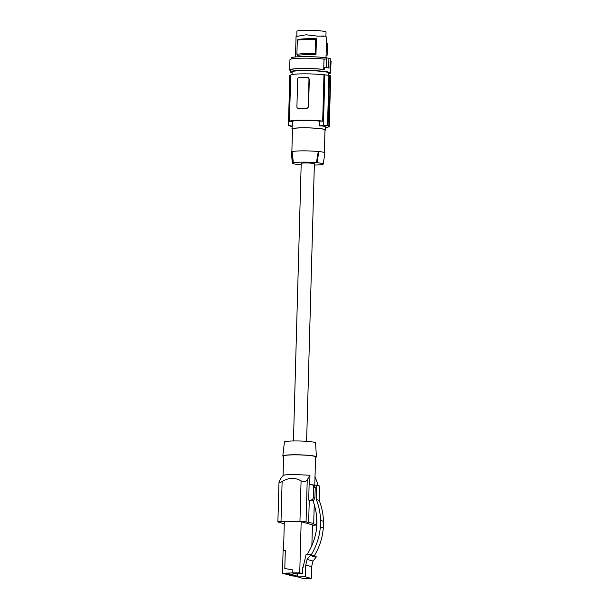 <?xml version="1.0" encoding="UTF-8"?>
<svg xmlns="http://www.w3.org/2000/svg" width="609" height="609" viewBox="0 0 609 609"><rect width="100%" height="100%" fill="white"/><g stroke="black" fill="none" stroke-linecap="round" stroke-linejoin="round"><path stroke-width="0.91" d="M289.724 575.193L294.718 575.292L289.26 575.201L293.736 575.01L288.278 574.919L292.29 574.599L287.296 574.637L291.772 574.454L285.796 574.211L290.79 574.173L284.814 573.929L289.344 573.762L284.35 573.8L282.469 573.259L292.868 572.909L295.555 573.96L292.86 573.191M289.717 575.33L295.236 575.444L290.706 575.475M291.688 575.756L296.218 575.718L290.699 575.612M316.414 456.887L315.584 442.91A15.59 1.477 -178.4 0 0 314.625 442.385A15.59 1.477 -178.4 0 0 297.352 440.962A15.59 1.477 -178.4 0 0 284.418 442.043L282.804 455.951A16.816 1.591 1.6 0 1 296.758 454.786A16.816 1.591 1.6 0 1 315.386 456.316A16.816 1.591 1.6 0 1 316.414 456.887A16.816 1.591 1.6 0 1 315.561 457.374M283.627 456.484A16.816 1.591 1.6 0 1 282.804 455.951M314.784 485.206L315.576 456.879A15.971 1.507 -178.4 0 0 294.101 454.862A15.971 1.507 -178.4 0 0 283.642 455.989L283.094 475.553M312.44 525.217L313.361 525.209A4.765 0.449 -178.4 0 0 316.482 524.874A4.765 0.449 -178.4 0 0 316.193 524.714L313.605 523.976A15.971 1.507 -178.4 0 0 313.704 523.809A15.971 1.507 -178.4 0 0 308.641 522.56L306.053 521.822A4.765 0.449 -178.4 0 0 299.94 521.38L281.008 521.517A4.765 0.449 1.6 0 0 277.887 521.852A4.765 0.449 1.6 0 0 278.176 522.02L281.845 523.062A15.971 1.507 -178.4 0 0 284.281 523.801M299.94 521.38L301.074 480.836C304.058 482.062 306.114 481.742 307.225 479.877L309.966 475.256L293.553 474.487C286.375 474.586 282.911 475.012 283.162 475.758M301.074 480.836C294.764 477.304 288.453 477.563 282.119 481.612L279.919 482.572L279.006 481.947L280.68 478.613L283.147 475.492M299.742 572.833L301.166 521.685L284.334 521.806L283.535 550.643L285.309 550.627L284.806 568.501L292.853 569.955L292.769 572.879L299.742 572.833L302.437 573.602L297.573 573.64L297.481 576.875L303.366 578.55L311.306 578.497L311.633 566.705L312.957 561.072L316.109 557.205L316.14 556.268L310.255 554.586L306.061 554.616L303.038 567.466L302.612 567.466L302.437 573.602M301.166 521.685L312.447 524.905L311.861 545.793M314.922 476.672L317.365 482.77L317.586 485.426M313.643 501.04A15.971 1.507 -178.4 0 0 309.265 500.248L308.641 522.56M309.265 500.248L308.687 500.08L309.128 484.467L311.229 484.452A2.52 2.352 -74.1 0 1 313.528 486.949L313.232 497.545A2.52 2.352 105.9 0 1 310.796 500.065L313.65 500.887M309.966 475.256L309.707 484.459M308.687 500.08L310.796 500.065M319.154 499.235L319.641 488.692A2.52 2.352 -74.1 0 0 319.443 487.619M319.344 499.289A2.52 2.352 105.9 0 1 319.124 500.271M307.537 554.609L307.849 553.276C317.54 537.047 319.459 520.139 313.597 502.577L313.673 500.187L314.899 498.017L315.226 487.428L314.137 485.213L316.764 485.19L316.322 499.54C318.949 506.17 320.357 513.136 320.54 520.421L320.334 527.105C319.443 537.069 316.391 546.319 311.184 554.852M297.565 573.944L295.555 573.96M291.681 575.886L297.497 576.396M295.563 573.678L297.573 573.663M292.853 569.971L284.806 568.501M283.535 550.643L285.309 550.658M283.627 550.665L283.101 550.673L282.469 573.259M311.633 566.705L305.756 565.03L305.421 576.814L297.481 576.875M305.756 565.03L307.081 559.397L312.957 561.072M310.255 554.586L310.225 555.53L307.081 559.397M310.225 555.53L316.109 557.205M305.421 576.814L311.306 578.497M314.32 555.751C319.481 547.202 322.473 537.937 323.303 527.95L323.47 521.258C323.242 513.958 321.796 506.985 319.124 500.339L319.481 485.967L316.764 485.19M323.47 521.258L320.54 520.421M323.303 527.95L320.334 527.105M319.124 500.339L316.322 499.54M306.616 441.335L314.373 163.798A6.585 0.624 -178.4 0 0 305.52 162.968A6.585 0.624 -178.4 0 0 301.204 163.433L293.454 440.969M301.166 164.689A14.875 1.408 1.6 0 1 299.171 164.521L298.532 164.529A15.438 1.462 1.6 0 1 292.358 163.204A15.438 1.462 1.6 0 1 292.739 162.877L293.371 162.869A14.875 1.408 1.6 0 1 316.406 162.71L317.038 162.702A15.438 1.462 1.6 0 1 323.219 164.065A15.438 1.462 1.6 0 1 322.831 164.354L322.199 164.361A14.875 1.408 1.6 0 1 314.335 165.062M293.371 162.869L292.153 151.725A16.253 1.538 1.6 0 1 318.256 151.542L318.865 151.534A16.816 1.591 1.6 0 1 324.909 152.95L323.219 164.065M318.865 151.534L317.038 162.702M324.361 152.509L324.993 129.907A16.253 1.538 -178.4 0 0 323.996 129.344A16.253 1.538 -178.4 0 0 305.916 127.86A16.253 1.538 -178.4 0 0 292.495 129.001L291.863 151.725M324.978 130.311A16.816 1.591 -178.4 0 0 325.549 129.923A16.816 1.591 -178.4 0 0 312.379 128.004A16.816 1.591 -178.4 0 0 293.485 128.362A16.816 1.591 -178.4 0 0 291.932 128.986A16.816 1.591 -178.4 0 0 292.48 129.405M292.389 121.336L292.251 126.109A98.079 91.571 105.9 0 1 288.438 125.439L289.793 75.196A20.455 1.934 1.6 0 1 289.846 75.067L290.714 75.059L289.42 121.351L292.389 121.336A16.816 1.591 -178.4 0 1 293.698 120.97A16.816 1.591 -178.4 0 1 319.717 121.138L319.58 125.911C324.338 125.972 326.264 126.52 325.373 127.57M319.717 121.138L322.679 121.122A19.617 1.857 1.6 0 0 302.186 120.133A19.617 1.857 1.6 0 0 289.42 121.351M319.58 125.911A98.079 91.571 -74.1 0 0 323.44 125.188L324.841 74.823L323.973 74.823L322.679 121.122M325.617 127.525A98.079 91.571 -74.1 0 0 329.233 126.839L328.479 125.789A98.079 91.571 -74.1 0 0 329.012 125.66L328.045 125.385A98.079 91.571 -74.1 0 1 327.513 125.507L323.44 125.188M330.398 76.003A20.455 1.934 1.6 0 1 330.687 76.338L329.233 126.839M327.513 125.507L328.906 75.501L329.439 75.493A21.018 1.987 1.6 0 1 330.405 75.767L329.012 125.66M329.439 75.493L328.045 125.385M289.846 75.067L288.438 125.439L289.214 125.781A98.079 91.571 105.9 0 1 288.689 125.667L288.689 125.614M297.953 108.295L298.372 108.364A19.617 1.857 1.6 0 1 302.521 108.28A19.617 1.857 1.6 0 1 307.05 108.303L308.542 106.94L309.319 79.056L307.903 77.632M309.319 79.056L308.991 78.957A1.401 1.309 -74.1 0 0 308.063 77.625L308.162 77.655M290.714 75.059A19.617 1.857 1.6 0 1 303.48 73.841A19.617 1.857 1.6 0 1 323.973 74.823M308.991 78.957L308.215 106.849A1.401 1.309 105.9 0 1 306.86 108.25L298.182 108.311A1.401 1.309 -74.1 0 1 296.903 106.925L297.687 79.041A1.401 1.309 105.9 0 1 299.034 77.64L307.712 77.579A1.401 1.309 -74.1 0 1 308.063 77.625M328.906 75.501A20.455 1.934 -178.4 0 0 324.841 74.823M292 126.543L290.173 126.055A98.079 91.571 105.9 0 1 289.656 125.941L288.689 125.667M292.251 126.109L291.932 128.986M328.472 75.402L328.54 72.905A18.217 1.72 -178.4 0 0 327.391 72.265A18.217 1.72 -178.4 0 0 307.119 70.614A18.217 1.72 -178.4 0 0 292.13 71.885L292.054 74.572M328.517 73.727A20.181 1.911 -178.4 0 0 330.504 72.958A20.181 1.911 -178.4 0 0 329.271 72.265A20.181 1.911 -178.4 0 0 306.829 70.416A20.181 1.911 -178.4 0 0 290.166 71.832A20.181 1.911 -178.4 0 0 291.406 72.532A20.181 1.911 -178.4 0 0 292.107 72.707M330.504 72.958L330.618 68.863A20.181 1.911 -178.4 0 0 329.949 68.353L330.223 58.593A20.181 1.911 -178.4 0 0 329.659 58.411A20.181 1.911 -178.4 0 0 328.921 58.22L325.084 57.672L325.031 59.347L324.011 59.081A20.736 1.964 1.6 0 0 301.942 58.198A20.736 1.964 1.6 0 0 289.945 59.636L289.656 69.951A20.736 1.964 1.6 0 1 301.653 68.513A20.736 1.964 1.6 0 1 323.722 69.403L324.011 59.081M330.207 59.134L330.268 60.839L331.113 61.106L330.55 71.344M291.087 59.035L291.117 57.992A19.617 1.857 1.6 0 1 303.571 56.614A19.617 1.857 1.6 0 1 325.084 57.672M321.08 36.243L325.678 36.175L326.584 37.271M323.821 36.007L317.731 36.167L306.083 34.774L296.438 36.433M325.922 36.258L326.036 32.117A14.57 1.378 1.6 0 0 314.625 30.45A14.57 1.378 1.6 0 0 298.25 30.762A14.57 1.378 1.6 0 0 296.903 31.303L296.865 36.411M296.766 36.22L296.065 36.266L296.773 36.327M326.424 42.668L327.505 43.795L327.193 55.122L326.059 55.769M297.542 55.366C302.056 54.65 308.2 54.407 315.964 54.62L315.317 53.577C307.735 53.394 301.592 53.615 296.895 54.254L297.542 55.366M315.713 39.456L316.414 38.732C308.641 38.512 302.498 38.763 297.984 39.478L297.291 40.141C301.988 39.501 308.131 39.273 315.713 39.456L315.317 53.577M297.291 40.141L296.895 54.254M316.414 38.732L315.964 54.62M289.656 69.951A20.736 1.964 1.6 0 0 289.808 70.195L290.211 70.309M328.921 58.22L328.647 67.98A20.181 1.911 -178.4 0 0 324.262 67.294L324.201 69.525L323.722 69.403M324.201 69.525A20.181 1.911 -178.4 0 0 302.407 68.558A20.181 1.911 -178.4 0 0 290.219 69.966L290.166 71.832M326.668 58.091L326.401 67.576M318.256 151.542L316.406 162.71M292.739 162.877L291.536 151.732L292.153 151.725M292.358 163.204L291.292 152.006A16.816 1.591 1.6 0 1 291.536 151.732M281.008 521.517L282.119 481.612M316.193 524.714L316.482 514.384M317.289 485.343L317.365 482.77M306.053 521.822L307.225 479.877M315.226 487.428L313.528 486.949M313.232 497.545L314.899 498.017M322.039 36.152L322.557 36.121M277.887 521.852L278.998 482.054M316.718 516.501L316.482 524.874M314.206 485.206L311.854 484.536M314.244 504.465L313.704 523.809M325.625 127.121L325.549 129.923M326.599 37.119L326.021 57.916M296.065 36.266L295.487 56.949"/></g></svg>
